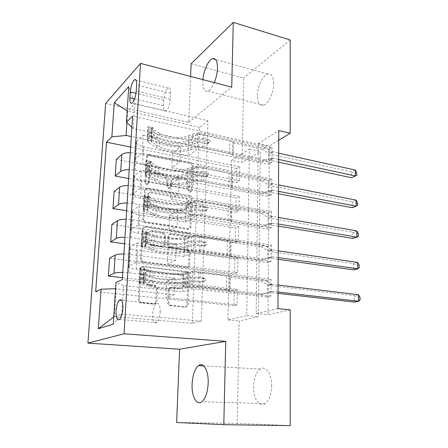 <?xml version="1.0" encoding="UTF-8"?>
<svg xmlns="http://www.w3.org/2000/svg" width="448" height="448" viewBox="0 0 448 448"><rect width="100%" height="100%" fill="white"/><g stroke="black" fill="none" stroke-linecap="round" stroke-linejoin="round"><path stroke-width="0.34" stroke-dasharray="2.24 1.68" d="M146.49 184.66L144.906 182.661L146.35 157.114L148.126 155.176L190.148 163.425C191.492 163.834 192.203 164.752 192.282 166.18L191.335 190.999L189.694 192.371L188.182 190.434L188.306 187.186C188.059 182.543 185.746 179.586 181.378 178.31L176.529 177.548C172.816 177.901 170.733 180.018 170.274 183.904L170.117 187.191L168.42 188.574L166.869 186.603L167.026 183.316C166.807 178.612 164.444 175.605 159.947 174.3L154.784 173.516C151.043 173.925 148.926 176.064 148.439 179.934L148.254 183.26L146.49 184.66M189.37 186.514C189.118 181.86 186.799 178.892 182.42 177.61L177.559 176.842C173.841 177.19 171.752 179.318 171.293 183.215L171.142 186.508L169.434 187.897L167.882 185.92L168.039 182.622C167.815 177.901 165.446 174.888 160.938 173.572L155.764 172.788C152.012 173.191 149.89 175.336 149.408 179.222L149.223 182.56L147.728 183.988L145.863 181.955L147.302 156.335L149.078 154.392L191.201 162.686C192.55 163.1 193.262 164.018 193.346 165.452L192.405 190.338L190.758 191.71L189.241 189.767L189.37 186.514L188.306 187.186M271.645 385.846C271.886 374.018 265.698 365.282 260.322 369.051C256.206 372.17 253.971 378.062 253.613 386.725C253.254 398.322 259.398 407.792 265.126 403.631C269.158 400.428 271.331 394.498 271.645 385.846M202.899 79.638L202.793 81.43C202.742 88.626 204.417 91.846 207.816 91.09C210.095 90.121 212.257 87.293 214.29 82.606M273.65 83.468C273.437 76.664 271.51 73.522 267.859 74.032C262.886 75.029 257.393 86.582 257.426 95.609C257.572 102.575 259.549 105.762 263.368 105.179C268.195 104.115 273.745 92.574 273.65 83.468M160.21 312.015C160.177 305.183 158.827 302.411 156.162 303.699C154.218 305.631 153.054 309.154 152.662 314.261C152.662 321.132 154.022 323.915 156.75 322.616C158.676 320.662 159.83 317.128 160.21 312.015M155.826 301.767C155.602 303.346 154.734 304.142 153.233 304.158L140.65 302.943L139.698 302.646L138.281 300.042L140.028 269.069C140.269 267.518 141.148 266.756 142.654 266.778L186.346 272.138L188.126 274.831L186.978 304.836C186.777 306.382 185.959 307.16 184.52 307.177L169.137 305.536L167.653 302.932L168.246 289.845C168.465 288.294 169.305 287.526 170.766 287.526L177.974 288.316C185.259 289.442 186.967 277.172 179.883 275.016L150.041 271.309C142.822 270.06 140.364 281.87 147.33 284.637L154.879 285.908L156.486 288.579L155.826 301.767L156.85 301.426C156.626 303.01 155.758 303.806 154.252 303.822L141.635 302.602L140.678 302.305L139.261 299.69L141.002 268.621C141.243 267.064 142.122 266.297 143.634 266.325L187.432 271.712L189.218 274.411L188.082 304.506C187.88 306.057 187.057 306.841 185.618 306.858L170.195 305.211L168.706 302.596L169.299 289.464C169.518 287.913 170.358 287.14 171.819 287.146L179.049 287.935L177.974 288.316M190.596 76.423L188.742 122.394L105.65 103.46M191.106 63.784L243.706 77.986L242.122 162.607L260.31 151.508L258.378 316.775L239.148 320.93L237.222 423.394L290.214 425.6M231.549 160.418L249.407 149.128L246.742 315.672L227.892 319.917L231.549 160.418L242.122 162.607M227.892 319.917L239.148 320.93M176.635 422.486L237.222 423.394M145.096 222.796L145.034 222.785C143.601 222.382 142.862 221.43 142.806 219.923L144.452 190.764C144.626 189.459 145.359 188.776 146.642 188.709L188.866 196.095C190.232 196.482 190.949 197.406 191.033 198.862L189.952 227.17C189.756 228.62 188.961 229.314 187.572 229.253L145.096 222.796L146.003 222.197C144.57 221.794 143.825 220.836 143.769 219.324L145.41 190.075C145.589 188.77 146.317 188.082 147.605 188.014L189.93 195.451C191.296 195.838 192.024 196.762 192.102 198.229L191.027 226.615C190.837 228.066 190.042 228.766 188.647 228.698L146.07 222.208M142.274 229.331L140.577 259.375C140.588 260.697 141.187 261.615 142.374 262.136L186.066 267.646C187.482 267.669 188.289 266.93 188.485 265.434L188.966 252.885C188.91 251.496 188.255 250.583 187.001 250.146L169.411 247.705C168.134 247.251 167.474 246.327 167.434 244.933L167.821 236.589C168.034 235.105 168.857 234.394 170.29 234.45L187.958 237.037C190.042 236.242 190.109 235.105 188.154 233.632L144.855 227.181C143.371 227.108 142.509 227.825 142.274 229.331L143.242 228.76L141.551 258.899L140.577 259.375M239.753 166.734L239.473 180.852L236.499 182.538L236.79 168.515L239.753 166.734L172.469 153.02L180.516 146.843L131.314 136.545M239.17 196.319L238.885 210.767L235.883 212.251L236.18 197.904L239.17 196.319L171.041 183.921L179.15 178.433L135.078 170.195L129.237 169.641M238.577 226.604L238.286 241.388L235.25 242.654L235.553 227.97L238.577 226.604L169.574 215.589L177.75 210.818L133.062 203.493L127.137 202.989M237.966 257.6L237.664 272.742L234.601 273.784L234.914 258.748L237.966 257.6L168.073 248.041L176.316 244.031L130.99 237.664L124.986 237.216M237.339 289.346L237.037 304.853L233.94 305.654L234.259 290.259L237.339 289.346L166.533 281.316L174.843 278.102L128.867 272.754L122.78 272.367M277.973 308.638L256.183 313.544L258.311 143.5L278.762 130.57M271.986 147.291L271.874 162.439L268.402 164.416L268.526 149.374L271.986 147.291L132.597 116.144M271.757 179.06L271.65 194.594L268.134 196.33L268.262 180.908L271.757 179.06L142.262 153.227L143.31 135.184L136.926 140.93L136.186 142.178C136.242 144.15 138.706 145.69 143.567 146.787L188.171 155.893L197.081 149.442L268.402 164.416M271.527 211.635L271.415 227.567L267.854 229.051L267.988 213.242L271.527 211.635L140.202 188.67L141.277 170.117L134.854 175.196L134.114 176.294C134.187 178.046 136.69 179.413 141.63 180.398L186.866 188.574L195.854 182.89L268.134 196.33M271.292 245.045L271.174 261.391L267.568 262.612L267.708 246.394L271.292 245.045L138.085 225.109L139.194 206.03L132.72 210.398L131.981 211.35C132.07 212.856 134.624 214.049 139.63 214.917L185.522 222.113L194.6 217.235L267.854 229.051M271.046 279.328L270.928 296.106L267.277 297.046L267.417 280.409L271.046 279.328L135.901 262.595L137.043 242.967L130.53 246.585L129.791 247.369C129.903 248.629 132.496 249.631 137.586 250.37L184.145 256.53L193.306 252.51L267.568 262.612M290.186 39.967L243.706 77.986M290.209 309.887L268.005 314.692L269.377 145.981L278.723 140.28M207.945 120.725L199.405 127.394L192.349 323.26L201.393 321.098L207.945 120.725L134.848 103.746L127.663 111.177L126.907 122.741M199.405 127.394L127.176 110.869M131.897 127.282L133.302 128.559L188.787 140.493L188.171 155.893M133.302 128.559L134.848 103.746L128.761 86.531M201.393 321.098L121.75 314.11L123.53 285.522L182.728 291.872L191.979 288.753L267.277 297.046M135.901 262.595L128.632 266.498C128.75 267.618 131.37 268.52 136.5 269.192L183.411 274.792L182.728 291.872M138.085 225.109L131.589 229.09L130.85 229.958C130.95 231.336 133.526 232.428 138.578 233.229L184.811 239.898L184.145 256.53M140.202 188.67L133.75 193.379L133.011 194.404C133.095 196.034 135.621 197.305 140.599 198.234L186.172 205.906L185.522 222.113M142.262 153.227L135.856 158.631L135.117 159.807C135.178 161.666 137.665 163.117 142.565 164.158L187.494 172.782L186.866 188.574M192.349 323.26L114.318 316.574L121.75 314.11L113.277 324.167M180.516 146.843L179.861 161.907L136.108 153.216L130.301 152.634M179.15 178.433L178.483 193.878L134.114 186.071L128.234 185.539M177.75 210.818L177.066 226.654L132.076 219.783L126.112 219.307M176.316 244.031L175.616 260.277L129.982 254.391L123.934 253.971M174.843 278.102L174.126 294.773L116.127 288.708L114.318 316.574L113.742 317.01M249.407 149.128L260.31 151.508M246.742 315.672L258.378 316.775M258.311 143.5L269.377 145.981M256.183 313.544L268.005 314.692M188.787 140.493L197.658 133.689L268.526 149.374M271.874 162.439L143.31 135.184M197.658 133.689L197.081 149.442M271.65 194.594L141.277 170.117M271.415 227.567L139.194 206.03M271.174 261.391L137.043 242.967M270.928 296.106L122.326 279.586M130.654 147.067L236.79 168.515M116.318 159.494L236.499 182.538M239.473 180.852L171.786 167.759L179.861 161.907M172.469 153.02L171.786 167.759M95.687 291.665L233.94 305.654M122.444 277.682L234.259 290.259M109.586 258.205L234.601 273.784M124.572 243.785L234.914 258.748M111.888 224.465L235.25 242.654M126.65 210.734L235.553 227.97M114.128 191.57L235.883 212.251M128.677 178.506L236.18 197.904M187.494 172.782L196.448 166.723L268.262 180.908M196.448 166.723L195.854 182.89M238.885 210.767L170.341 199.024L178.483 193.878M171.041 183.921L170.341 199.024M238.286 241.388L168.857 231.062L177.066 226.654M169.574 215.589L168.857 231.062M186.172 205.906L195.205 200.637L267.988 213.242M195.205 200.637L194.6 217.235M237.664 272.742L167.339 263.906L175.616 260.277M168.073 248.041L167.339 263.906M184.811 239.898L193.928 235.458L267.708 246.394M193.928 235.458L193.306 252.51M115.584 288.725L116.127 288.708M237.037 304.853L165.782 297.584L174.126 294.773M166.533 281.316L165.782 297.584M183.411 274.792L192.623 271.23L267.417 280.409M123.53 285.522L115.993 282.453M192.623 271.23L191.979 288.753M170.61 93.318C170.677 89.225 169.865 87.472 168.174 88.077C165.76 90.087 164.254 94.046 163.66 99.949L163.369 105.666C163.285 109.861 164.119 111.647 165.878 111.009C168.263 108.993 169.747 105.039 170.33 99.148L170.61 93.318L136.646 84.986M188.742 122.394L231.734 87.158M147.661 194.029L149.43 192.612L186.245 198.99L187.768 200.934L187.628 204.389C187.074 208.785 184.654 210.958 180.382 210.907L154.706 206.702C150.091 205.464 147.678 202.423 147.465 197.579L147.661 194.029L149.43 192.612M148.63 193.357L148.439 196.918C148.646 201.774 151.066 204.826 155.691 206.069L181.429 210.302C185.718 210.353 188.138 208.174 188.692 203.767L188.832 200.301L187.303 198.352L150.405 191.934M143.242 228.76C143.478 227.254 144.34 226.531 145.83 226.604L189.235 233.089C191.19 234.573 191.128 235.71 189.039 236.51L171.332 233.906C169.893 233.845 169.064 234.562 168.851 236.046L168.465 244.418C168.51 245.818 169.17 246.747 170.447 247.201L188.082 249.659C189.342 250.096 189.997 251.009 190.053 252.403L189.577 264.992C189.381 266.493 188.574 267.226 187.152 267.204L143.354 261.666C142.167 261.145 141.562 260.221 141.551 258.899M151.53 245.269L150.707 245.101C142.901 243.32 144.463 230.289 152.242 231.806L162.389 233.296C163.744 233.716 164.45 234.651 164.506 236.107L164.102 244.468C163.89 245.969 163.05 246.697 161.594 246.646L151.53 245.269L152.527 244.748L151.704 244.58C143.875 242.788 145.432 229.718 153.233 231.246L152.242 231.806M152.527 244.748L162.613 246.137C164.074 246.182 164.914 245.454 165.127 243.953L165.525 235.564C165.474 234.102 164.763 233.167 163.408 232.747L153.233 231.246M179.049 287.935C186.351 289.072 188.059 276.763 180.958 274.596L151.038 270.866C143.808 269.612 141.344 281.462 148.333 284.239L155.898 285.51L157.506 288.193L156.85 301.426M149.85 135.458L153.373 136.209L151.06 140.784L147.549 140.05L149.85 135.458L150.304 127.355L148.305 126.627L151.794 127.389L151.57 127.814L152.264 128.783L160.138 133.644C166.421 137.721 181.681 138.785 188.894 135.682L188.692 140.638L192.545 139.11C196.039 137.9 200.105 137.738 204.742 138.617L208.846 139.518L210.308 141.422L209.098 142.705L204.635 141.786C199.993 140.913 195.922 141.07 192.427 142.262L188.569 143.78L188.367 148.77L192.231 147.28C195.737 146.104 199.814 145.953 204.467 146.81L265.395 159.79L261.957 161.795L233.094 155.708L233.386 142.878L232.753 142.089L229.858 140.706L203.314 134.826C200.346 134.254 197.747 134.361 195.502 135.145L191.654 136.69C182.958 140.398 164.724 139.138 157.114 134.249L149.206 129.41L147.829 127.495L147.543 132.563L148.926 134.45L156.85 139.216C164.483 144.026 182.75 145.275 191.458 141.635L191.654 136.69M147.549 140.05L147.073 140.885L148.462 142.722L156.425 147.364C164.086 152.051 182.414 153.278 191.145 149.738L191.341 144.766L195.199 143.265C197.445 142.498 200.06 142.397 203.034 142.957L207.48 143.87L208.684 142.593L207.228 140.694L203.14 139.804C200.172 139.238 197.562 139.345 195.317 140.112L191.458 141.635M148.305 126.627L147.829 127.495M188.894 135.682L192.741 134.126C196.224 132.894 200.284 132.731 204.91 133.622L265.518 147.106L272.244 151.57L278.662 153.166M233.386 142.878L262.097 149.206L265.518 147.106M151.06 140.784L150.836 141.193L151.53 142.122L159.46 146.787C165.788 150.702 181.126 151.732 188.367 148.77M191.145 149.738L195.014 148.26C197.266 147.515 199.881 147.414 202.86 147.963L229.55 153.619L232.462 154.946L233.094 155.708M153.373 136.209L153.815 128.122L150.304 127.355M151.794 127.389L153.815 128.122M188.692 140.638C181.474 143.69 166.18 142.638 159.88 138.622L151.273 133.196L151.133 135.778L151.81 137.038L159.718 141.775C166.029 145.751 181.339 146.798 188.569 143.78M278.634 159.449L272.653 158.2L265.395 159.79M191.341 144.766C182.622 148.366 164.326 147.129 156.688 142.363L148.747 137.648L147.37 135.71C147.801 133.963 147.868 132.866 147.571 132.434L147.543 132.563M262.097 149.206L269.634 153.989L351.406 171.819L351.546 177.733L355.275 175.997L355.214 173.628L356.77 172.922M278.622 162.182L269.175 160.205L261.957 161.795M355.281 170.033L351.406 171.819L355.214 173.628M356.832 175.297L355.275 175.997M147.946 169.803L151.519 170.481L149.184 174.91L145.622 174.255L147.946 169.803L148.406 161.476L146.401 160.462L149.94 161.151L149.716 161.532L150.422 162.4L158.435 166.762C164.825 170.419 180.281 171.41 187.572 168.655L187.365 173.74L191.262 172.39C194.796 171.321 198.918 171.186 203.616 171.987L207.777 172.794L209.261 174.709L207.827 176.058L203.51 175.235C198.8 174.446 194.678 174.574 191.139 175.627L187.236 176.966L187.034 182.084L190.943 180.779C194.482 179.749 198.615 179.62 203.336 180.398L265.087 192.052L261.604 193.816L232.366 188.35L232.663 175.19L232.019 174.485L229.085 173.242L202.177 167.927C199.17 167.412 196.532 167.496 194.264 168.196L190.372 169.562C181.586 172.85 163.111 171.679 155.372 167.294L147.33 162.954L145.925 161.235L145.628 166.443L147.039 168.129L155.103 172.396C162.865 176.697 181.373 177.856 190.176 174.636L190.372 169.562M145.622 174.255L145.146 174.989L146.563 176.624L154.666 180.757C162.456 184.929 181.026 186.066 189.851 182.952L190.053 177.85L193.956 176.523C196.23 175.851 198.873 175.767 201.886 176.271L206.192 177.089L207.62 175.745L206.147 173.841L201.998 173.034C198.985 172.525 196.347 172.614 194.074 173.292L190.176 174.636M146.401 160.462L145.925 161.235M187.572 168.655L191.464 167.272C194.986 166.186 199.097 166.046 203.79 166.858L265.21 179.049L272.02 183.439L278.522 184.901M232.663 175.19L261.75 180.908L265.21 179.049M149.184 174.91L148.96 175.274L149.671 176.098L157.741 180.253C164.17 183.742 179.715 184.694 187.034 182.084M189.851 182.952L193.76 181.658C196.039 180.998 198.688 180.919 201.712 181.412L228.771 186.491L231.722 187.678L232.366 188.35M151.519 170.481L151.967 162.17L148.406 161.476M149.94 161.151L151.967 162.17M187.365 173.74C180.068 176.439 164.578 175.465 158.172 171.87L149.414 167.059L149.268 169.714L149.957 170.878L158.004 175.112C164.422 178.662 179.928 179.631 187.236 176.966M278.494 191.346L272.681 190.238L265.087 192.052M190.053 177.85C181.238 181.026 162.708 179.878 154.935 175.627L146.86 171.41L145.449 169.686C145.886 167.922 145.953 166.813 145.645 166.359L145.628 166.443M261.75 180.908L269.377 185.612L352.122 201.678L352.268 207.738L356.037 205.957L355.975 203.538L357.554 202.91M278.482 193.766L269.164 192.007L261.604 193.816M356.048 200.099L352.122 201.678L355.975 203.538M357.616 205.341L356.037 205.957M145.986 205.1L149.615 205.694L147.258 209.972L143.64 209.39L145.986 205.1L146.457 196.538L144.441 195.222L148.036 195.832L147.812 196.168L148.534 196.924L156.682 200.76C163.184 203.98 178.847 204.882 186.217 202.502L186.004 207.726L189.946 206.556C193.519 205.638 197.691 205.537 202.462 206.242L206.724 206.97L208.18 208.886L206.573 210.291L202.35 209.58C197.574 208.88 193.396 208.981 189.818 209.888L185.875 211.036L185.662 216.289L189.616 215.174C193.2 214.295 197.383 214.194 202.171 214.883L264.768 225.137L261.246 226.654L231.616 221.844L231.918 208.342L231.269 207.721L228.29 206.629L201.006 201.908L192.998 202.115L189.062 203.302C180.174 206.147 161.459 205.072 153.586 201.219L145.404 197.4L143.965 195.894L143.662 201.247L145.107 202.72L153.311 206.455C161.202 210.224 179.956 211.282 188.854 208.51L189.062 203.302M143.64 209.39L143.164 210.022L144.62 211.445L152.858 215.04C160.787 218.674 179.598 219.71 188.524 217.05L188.726 211.809L192.674 210.672L200.71 210.476L204.921 211.176L206.528 209.782L205.072 207.872L200.827 207.155L192.802 207.351L188.854 208.51M144.441 195.222L143.965 195.894M186.217 202.502L190.148 201.303C193.715 200.362 197.882 200.256 202.642 200.978L264.897 211.803L271.796 216.121L278.376 217.442M231.918 208.342L261.391 213.416L264.897 211.803M147.258 209.972L147.034 210.286L147.762 211.002L155.971 214.614C162.518 217.65 178.259 218.523 185.662 216.289M188.524 217.05L192.478 215.942L200.53 215.757L227.965 220.231L231.616 221.844M149.615 205.694L150.074 197.154L146.457 196.538M148.036 195.832L150.074 197.154M186.004 207.726C178.623 210.05 162.932 209.154 156.414 206.007L147.644 201.858L147.347 204.574L147.448 205.229L148.058 205.632L156.24 209.334C162.77 212.436 178.483 213.321 185.875 211.036M278.348 224.045L271.746 223.143L264.768 225.137M188.726 211.809C179.816 214.542 161.045 213.489 153.138 209.77L144.917 206.091L143.483 204.579C143.92 202.804 143.982 201.673 143.668 201.197L143.662 201.247M261.391 213.416L269.086 218.025L352.856 232.243L353.002 238.448L356.821 236.634L356.754 234.153L358.355 233.615M278.337 226.139L269.069 224.616L261.246 226.654M356.832 230.888L352.856 232.243L356.754 234.153M358.417 236.102L356.821 236.634M143.97 241.377L147.655 241.892L145.281 246.008L141.607 245.504L143.97 241.377L144.458 232.579L142.43 230.938L146.076 231.476L145.852 231.756L146.591 232.4L154.885 235.676C161.498 238.426 177.374 239.249 184.822 237.255L184.61 242.62L188.591 241.651C192.209 240.89 196.437 240.817 201.275 241.433L205.811 242.11L207.077 243.986L205.442 245.47L201.158 244.86C196.314 244.255 192.08 244.328 188.462 245.073L184.47 246.019L184.257 251.418L188.25 250.505C191.878 249.782 196.118 249.715 200.973 250.309L264.438 259.09L260.876 260.333L230.849 256.217L231.157 242.362L227.478 240.895L199.808 236.807L191.694 236.953L187.712 237.944C178.724 240.324 159.762 239.344 151.749 236.057L143.427 232.792L141.949 231.51L141.641 237.009L143.119 238.258L151.469 241.433C159.499 244.636 178.5 245.594 187.499 243.292L187.712 237.944M141.607 245.504L141.131 246.036L142.615 247.223L151.004 250.253C159.074 253.31 178.136 254.246 187.158 252.062L187.37 246.68L191.363 245.739L199.506 245.605L203.778 246.21L205.402 244.731L204.148 242.866L199.623 242.194L191.492 242.329L187.499 243.292M142.43 230.938L141.949 231.51M184.822 237.255L188.798 236.258C192.41 235.474 196.627 235.396 201.454 236.023L264.572 245.403L272.16 249.906L278.23 250.813M231.157 242.362L261.027 246.758L264.572 245.403M145.281 246.008L145.051 246.266L145.802 246.865L154.151 249.911C160.815 252.465 176.77 253.249 184.257 251.418M187.158 252.062L191.162 251.154L199.321 251.026L227.142 254.862L230.849 256.217M147.655 241.892L148.131 233.111L144.458 232.579M146.076 231.476L148.131 233.111M184.61 242.62C177.145 244.552 161.241 243.74 154.605 241.069L145.684 237.541L145.376 240.391L145.449 240.968L146.104 241.349L154.431 244.485C161.073 247.111 176.999 247.912 184.47 246.019M278.197 257.589L271.51 256.844L264.438 259.09M187.37 246.68C178.36 248.937 159.337 247.985 151.29 244.838L142.923 241.718L141.462 240.414C141.904 238.666 141.966 237.518 141.646 236.97L141.641 237.009M261.027 246.758L268.856 251.278L353.606 263.542L353.758 269.892L357.616 268.038L357.554 265.502L359.173 265.054M278.191 259.342L268.8 258.031L260.876 260.333M357.638 262.416L353.606 263.542L357.554 265.502M359.24 267.602L357.616 268.038M141.898 278.684L145.639 279.11L143.242 283.052L139.513 282.643L141.898 278.684L142.402 269.634L140.358 267.663L144.066 268.111L143.842 268.335L144.598 268.862L153.037 271.55C159.768 273.801 175.857 274.534 183.394 272.955L183.17 278.466L187.202 277.71C190.865 277.116 195.149 277.077 200.054 277.586L204.865 278.236L205.94 280.045L204.282 281.618L199.937 281.109C195.02 280.605 190.73 280.644 187.068 281.221L183.03 281.96L182.812 287.51L186.85 286.804C190.523 286.255 194.818 286.222 199.746 286.709L264.102 293.933L260.495 294.896L230.059 291.514L230.378 277.284L229.706 276.853L226.638 276.086L198.576 272.653L190.35 272.742L186.323 273.526C177.24 275.408 158.021 274.54 149.867 271.841L141.389 269.164L139.882 268.122L139.563 273.778L141.075 274.781L149.576 277.368C157.752 279.972 177.01 280.823 186.11 279.02L186.323 273.526M139.513 282.643L139.037 283.058L140.56 283.998L149.094 286.429C157.31 288.882 176.63 289.705 185.758 288.03L185.976 282.498L190.014 281.77L198.262 281.697L202.597 282.201L204.249 280.633L203.179 278.835L198.386 278.191L190.142 278.264L186.11 279.02M140.358 267.663L139.882 268.122M183.394 272.955L187.415 272.166C191.072 271.544 195.345 271.499 200.245 272.026L264.236 279.882L271.673 284.211L278.074 285.051M230.378 277.284L260.646 280.963L264.236 279.882M143.242 283.052L143.018 283.254L143.786 283.735L152.286 286.177C159.068 288.221 175.241 288.915 182.812 287.51M185.758 288.03L189.806 287.33L198.072 287.269L226.296 290.422L230.059 291.514M145.639 279.11L146.132 270.082L142.402 269.634M144.066 268.111L146.132 270.082M183.17 278.466C175.627 279.983 159.505 279.261 152.751 277.088L143.668 274.221L143.349 277.217L143.472 277.794L144.094 278.062L152.572 280.599C159.337 282.722 175.476 283.433 183.03 281.96M278.046 292.006L271.27 291.43L264.102 293.933M185.976 282.498C176.865 284.256 157.584 283.41 149.391 280.868L140.879 278.342L139.39 277.262C139.826 275.537 139.888 274.361 139.569 273.745L139.563 273.778M260.646 280.963L268.582 285.382L354.374 295.596L354.53 302.098L358.439 300.205L358.372 297.606L360.013 297.259M278.04 293.39L268.526 292.309L260.495 294.896M358.462 294.711L354.374 295.596L358.372 297.606M360.08 299.869L358.439 300.205M145.863 181.955L144.906 182.661M189.241 189.767L188.182 190.434M167.882 185.92L166.869 186.603M136.5 269.192L137.586 250.37M138.578 233.229L139.63 214.917M140.599 198.234L141.63 180.398M142.565 164.158L143.567 146.787M135.078 170.195L136.108 153.216M133.062 203.493L134.114 186.071M130.99 237.664L132.076 219.783M128.867 272.754L129.982 254.391M135.856 158.631L136.926 140.93M133.75 193.379L134.854 175.196M131.589 229.09L132.72 210.398M129.366 265.798L130.53 246.585M163.66 99.949L136.013 93.324M170.33 99.148L136.276 90.933M163.369 105.666L134.613 98.89M149.408 179.222L148.439 179.934M157.41 172.911L156.425 173.639M160.938 173.572L159.947 174.3M168.039 182.622L167.026 183.316M171.142 186.508L170.117 187.191M171.293 183.215L170.274 183.904M178.998 176.966L177.962 177.671M182.42 177.61L181.378 178.31M192.405 190.338L191.335 190.999M193.346 165.452L192.282 166.18M191.201 162.686L190.148 163.425M149.806 154.42L148.848 155.21M147.302 156.335L146.35 157.114M149.223 182.56L148.254 183.26M188.647 228.698L187.572 229.253M191.027 226.615L189.952 227.17M192.102 198.229L191.033 198.862M189.93 195.451L188.866 196.095M147.952 188.054L146.989 188.742M145.41 190.075L144.452 190.764M143.769 219.324L142.806 219.923M187.303 198.352L186.245 198.99M188.832 200.301L187.768 200.934M188.692 203.767L187.628 204.389M181.054 210.246L180.001 210.857M155.691 206.069L154.706 206.702M148.439 196.918L147.465 197.579M143.886 261.794L142.906 262.265M187.152 267.204L186.066 267.646M189.577 264.992L188.485 265.434M190.053 252.403L188.966 252.885M187.835 249.609L186.754 250.096M170.727 247.251L169.686 247.761M168.465 244.418L167.434 244.933M168.851 236.046L167.821 236.589M171.332 233.906L170.29 234.45M189.039 236.51L187.958 237.037M189.168 233.078L188.093 233.621M145.83 226.604L144.855 227.181M163.262 232.719L162.249 233.274M165.525 235.564L164.506 236.107M165.127 243.953L164.102 244.468M162.613 246.137L161.594 246.646M157.506 288.193L156.486 288.579M155.182 285.32L154.168 285.712M150.315 284.782L149.307 285.18M151.038 270.866L150.041 271.309M179.614 274.277L178.545 274.702M171.819 287.146L170.766 287.526M169.299 289.464L168.246 289.845M168.706 302.596L167.653 302.932M171.013 305.446L169.949 305.771M185.618 306.858L184.52 307.177M188.082 304.506L186.978 304.836M189.218 274.411L188.126 274.831M186.984 271.611L185.898 272.037M143.634 266.325L142.654 266.778M141.002 268.621L140.028 269.069M139.261 299.69L138.281 300.042M141.635 302.602L140.65 302.943M154.252 303.822L153.233 304.158M207.228 140.694L208.846 139.518M147.605 139.938L148.355 126.644M151.844 127.406L151.116 140.672M156.85 139.216L157.114 134.249M160.138 133.644L159.88 138.622M203.14 139.804L203.314 134.826M229.55 153.619L229.858 140.706M202.86 147.963L203.034 142.957M204.91 133.622L204.742 138.617M204.635 141.786L204.467 146.81M195.317 140.112L195.502 135.145M195.014 148.26L195.199 143.265M192.741 134.126L192.545 139.11M192.427 142.262L192.231 147.28M156.425 147.364L156.688 142.363M159.718 141.775L159.46 146.787M148.926 134.45L149.206 129.41M152.264 128.783L151.984 133.834M148.462 142.722L148.747 137.648M151.81 137.038L151.53 142.122M232.462 154.946L232.753 142.089M272.244 151.57L268.783 153.625M273.101 151.939L269.634 153.989M273.062 158.25L269.584 160.255M272.199 158.245L268.727 160.25M151.413 133.325L147.554 132.496M151.234 136.534L147.37 135.71M207.127 143.836L208.746 142.671M206.147 173.841L207.777 172.794M145.678 174.143L146.446 160.485M149.99 161.179L149.24 174.804M155.103 172.396L155.372 167.294M158.435 166.762L158.172 171.87M201.998 173.034L202.177 167.927M228.771 186.491L229.085 173.242M201.712 181.412L201.886 176.271M203.79 166.858L203.616 171.987M203.51 175.235L203.336 180.398M194.074 173.292L194.264 168.196M193.76 181.658L193.956 176.523M191.464 167.272L191.262 172.39M191.139 175.627L190.943 180.779M154.666 180.757L154.935 175.627M158.004 175.112L157.741 180.253M147.039 168.129L147.33 162.954M150.422 162.4L150.136 167.586M146.563 176.624L146.86 171.41M149.957 170.878L149.671 176.098M231.722 187.678L232.019 174.485M272.02 183.439L268.52 185.259M272.888 183.798L269.377 185.612M272.849 190.266L269.326 192.03M271.975 190.288L268.464 192.052M149.554 167.132L145.639 166.387M149.374 170.425L145.449 169.686M206.041 177.066L207.676 176.036M205.033 207.866L206.679 206.959M143.702 209.283L144.491 195.255M148.081 195.866L147.314 209.866M153.311 206.455L153.586 201.219M156.682 200.76L156.414 206.007M200.827 207.155L201.006 201.908M227.965 220.231L228.29 206.629M200.53 215.757L200.71 210.476M202.642 200.978L202.462 206.242M202.35 209.58L202.171 214.883M192.802 207.351L192.998 202.115M192.478 215.942L192.674 210.672M190.148 201.303L189.946 206.556M189.818 209.888L189.616 215.174M152.858 215.04L153.138 209.77M156.24 209.334L155.971 214.614M145.107 202.72L145.404 197.4M148.534 196.924L148.243 202.255M144.62 211.445L144.917 206.091M148.058 205.632L147.762 211.002M230.966 221.262L231.269 207.721M271.796 216.121L268.246 217.694M272.67 216.462L269.119 218.03M272.63 223.093L269.069 224.616M271.746 223.143L268.19 224.661M147.644 201.858L143.668 201.197M143.483 204.579L147.448 205.229L143.478 204.59M204.921 211.176L206.573 210.291M203.885 242.805L205.554 242.049M141.663 245.403L142.475 230.983M146.126 231.515L145.337 245.902M151.469 241.433L151.749 236.057M154.885 235.676L154.605 241.069M199.623 242.194L199.808 236.807M227.142 254.862L227.478 240.895M199.321 251.026L199.506 245.605M201.454 236.023L201.275 241.433M201.158 244.86L200.973 250.309M191.492 242.329L191.694 236.953M191.162 251.154L191.363 245.739M188.798 236.258L188.591 241.651M188.462 245.073L188.25 250.505M151.004 250.253L151.29 244.838M154.431 244.485L154.151 249.911M143.119 238.258L143.427 232.792M146.591 232.4L146.294 237.877M142.615 247.223L142.923 241.718M146.104 241.349L145.802 246.865M230.182 255.73L230.496 241.83M271.561 249.642L267.971 250.953M272.451 249.967L268.856 251.278M272.401 256.771L268.8 258.031M271.51 256.844L267.91 258.098M145.684 237.541L141.646 236.97M145.494 241.018L141.45 240.453M203.778 246.21L205.442 245.47M202.714 278.701L204.394 278.102M139.574 282.542L140.409 267.714M144.11 268.156L143.298 282.957M149.576 277.368L149.867 271.841M153.037 271.55L152.751 277.088M198.386 278.191L198.576 272.653M226.296 290.422L226.638 276.086M198.072 287.269L198.262 281.697M200.245 272.026L200.054 277.586M199.937 281.109L199.746 286.709M190.142 278.264L190.35 272.742M189.806 287.33L190.014 281.77M187.415 272.166L187.202 277.71M187.068 281.221L186.85 286.804M149.094 286.429L149.391 280.868M152.572 280.599L152.286 286.177M141.075 274.781L141.389 269.164M144.598 268.862L144.29 274.495M140.56 283.998L140.879 278.342M144.094 278.062L143.786 283.735M229.382 291.122L229.706 276.853M271.32 284.038L267.686 285.074M272.222 284.346L268.582 285.382M272.171 291.329L268.526 292.309M271.27 291.43L267.624 292.41M143.668 274.221L139.569 273.745M143.472 277.794L139.367 277.329M202.597 282.201L204.282 281.618M260.322 369.051L203.7 365.893M267.859 74.032L215.578 59.506M156.162 303.699L121.666 300.35M135.117 159.807L136.186 142.178M133.011 194.404L134.114 176.294M130.85 229.958L131.981 211.35M128.632 266.498L129.791 247.369M168.174 88.077L136.018 80.08M165.878 111.009L132.031 103.152M156.75 322.616L119.56 319.491M263.368 105.179L207.816 91.09M265.126 403.631L201.925 401.733M155.764 172.788L154.784 173.516M169.674 187.919L168.655 188.597M177.559 176.842L176.529 177.548M190.971 191.733L189.907 192.394M149.078 154.392L148.126 155.176M147.728 183.988L146.765 184.688M147.605 188.014L146.642 188.709M150.192 191.912L149.223 192.59M181.429 210.302L180.382 210.907M146.003 222.197L145.034 222.785M143.354 261.666L142.374 262.136M188.082 249.659L187.001 250.146M170.447 247.201L169.411 247.705M189.235 233.089L188.154 233.632M151.704 244.58L150.707 245.101M163.408 232.747L162.389 233.296M155.898 285.51L154.879 285.908M148.333 284.239L147.33 284.637M180.958 274.596L179.883 275.016M170.195 305.211L169.137 305.536M187.432 271.712L186.346 272.138M140.678 302.305L139.698 302.646M147.358 135.778L147.073 140.885M151.57 127.814L151.273 133.196M151.133 135.778L150.836 141.193M272.653 158.2L269.175 160.205M151.357 133.246L147.571 132.434M207.48 143.87L209.098 142.705M145.443 169.742L145.146 174.989M149.716 161.532L149.414 167.059M149.268 169.714L148.96 175.274M272.681 190.238L269.164 192.007M149.526 167.098L145.645 166.359M206.192 177.089L207.827 176.058M205.072 207.872L206.724 206.97M143.472 204.635L143.164 210.022M147.812 196.168L147.498 201.841M147.347 204.574L147.034 210.286M272.636 216.457L269.086 218.025M204.148 242.866L205.811 242.11M141.445 240.498L141.131 246.036M145.852 231.756L145.533 237.586M145.376 240.391L145.051 246.266M272.16 249.906L268.565 251.216M145.449 240.968L141.462 240.414M203.179 278.835L204.865 278.236M139.362 277.362L139.037 283.058M143.842 268.335L143.511 274.333M143.349 277.217L143.018 283.254M271.673 284.211L268.038 285.247M143.405 277.715L139.39 277.262"/><path stroke-width="0.67" d="M208.18 383.074C208.684 370.692 203.386 361.614 198.509 365.607C194.774 368.894 192.64 375.066 192.102 384.121C191.492 396.234 196.711 406.112 201.925 401.733C205.593 398.356 207.676 392.14 208.18 383.074M214.29 82.606C216.21 77.885 217.274 73.08 217.476 68.197C217.459 61.158 215.824 57.988 212.57 58.671C208.443 59.864 203.599 70.538 202.899 79.638M122.886 308.599C122.993 301.599 121.834 298.777 119.414 300.132C117.628 302.131 116.508 305.749 116.054 310.985C115.914 318.018 117.079 320.852 119.56 319.491C121.33 317.475 122.438 313.841 122.886 308.599M223.793 424.682L225.753 341.354L179.592 349.233L176.635 422.486L223.793 424.682L290.214 425.6L290.209 309.887L277.973 308.638L278.762 130.57L290.192 133.28L290.186 39.967L233.262 22.4L191.106 63.784L190.596 76.423M179.592 349.233L87.92 343.129L105.65 103.46L140.538 63.37L124.051 333.771L87.92 343.129M130.267 91.946L129.892 97.776C129.73 102.06 130.441 103.846 132.031 103.152C134.221 101.024 135.632 96.953 136.276 90.933L136.646 84.986C136.786 80.808 136.091 79.055 134.557 79.716C132.345 81.844 130.917 85.921 130.267 91.946L136.013 93.324M126.907 122.741L126.084 135.447L111.854 136.87L106.523 142.195L95.687 291.665L101.102 289.206L115.584 288.725M111.854 136.87L114.262 102.704L128.761 86.531L126.431 122.304L131.897 127.282M101.102 289.206L98.314 328.72L113.277 324.167L115.993 282.453L122.326 279.586L132.597 116.144L126.431 122.304M225.753 341.354L124.051 333.771M140.538 63.37L231.734 87.158L233.262 22.4M278.723 140.28L290.192 133.28M131.314 136.545L126.084 135.447M106.523 142.195L130.654 147.067M130.301 152.634C126.19 152.662 123.368 153.289 121.834 154.526L116.318 159.494L115.186 176.075L128.677 178.506M122.78 272.367C118.474 272.339 115.539 272.664 113.971 273.347L108.366 276.097L122.444 277.682M108.366 276.097L109.586 258.205L115.181 255.102C116.743 254.33 119.661 253.954 123.934 253.971M124.986 237.216C120.742 237.205 117.835 237.625 116.278 238.476L110.695 241.903L124.572 243.785M110.695 241.903L111.888 224.465L117.454 220.702C119.006 219.766 121.895 219.302 126.112 219.307M127.137 202.989C122.942 202.989 120.075 203.498 118.524 204.512L112.969 208.572L126.65 210.734M112.969 208.572L114.128 191.57L119.672 187.191C121.212 186.099 124.068 185.55 128.234 185.539M129.237 169.641C125.093 169.658 122.254 170.246 120.714 171.405L115.186 176.075M127.176 110.869L114.262 102.704M98.314 328.72L113.742 317.01M278.622 162.182L351.546 177.733L355.432 175.991L278.634 159.449M355.281 170.033L356.77 172.922L356.832 175.297L355.432 175.991L355.281 170.033L278.662 153.166M278.482 193.766L352.268 207.738L356.199 206.198L278.494 191.346M356.048 200.099L357.554 202.91L357.616 205.341L356.199 206.198L356.048 200.099L278.522 184.901M278.337 226.139L353.002 238.448L356.989 237.132L278.348 224.045M356.832 230.888L358.355 233.615L358.417 236.102L356.989 237.132L356.832 230.888L278.376 217.442M278.191 259.342L353.758 269.892L357.801 268.811L278.197 257.589M357.638 262.416L359.173 265.054L359.24 267.602L357.801 268.811L357.638 262.416L278.23 250.813M278.04 293.39L354.53 302.098L358.63 301.263L278.046 292.006M358.462 294.711L360.013 297.259L360.08 299.869L358.63 301.263L358.462 294.711L278.074 285.051M120.714 171.405L121.834 154.526M118.524 204.512L119.672 187.191M116.278 238.476L117.454 220.702M113.971 273.347L115.181 255.102M134.613 98.89L129.892 97.776M203.7 365.893L198.509 365.607M215.578 59.506L212.57 58.671M121.666 300.35L119.414 300.132M136.018 80.08L134.557 79.716"/></g></svg>
